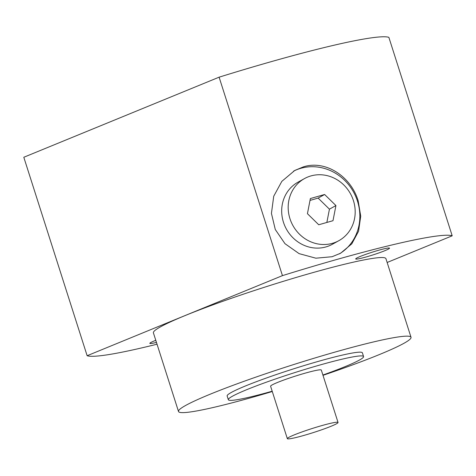 <?xml version="1.0" encoding="UTF-8"?>
<svg xmlns="http://www.w3.org/2000/svg" width="476" height="476" viewBox="0 0 476 476"><rect width="100%" height="100%" fill="white"/><g stroke="black" fill="none" stroke-linecap="round" stroke-linejoin="round"><path stroke-width="0.71" d="M324.626 194.494L310.376 198.546L307.431 213.682L318.742 224.761L332.992 220.703L335.931 205.567L324.626 194.494L318.129 198.093L329.44 209.172L326.857 222.447M335.931 205.567L329.44 209.172M318.129 198.093L310.013 200.402M332.438 243.325A35.486 32.874 -119 0 1 291.27 222.185A35.486 32.874 -119 0 1 304.473 178.589A35.486 32.874 -119 0 1 310.929 175.924A35.486 32.874 -119 0 1 352.097 197.064A35.486 32.874 -119 0 1 338.894 240.66A35.486 32.874 -119 0 1 332.438 243.325M304.473 178.589L297.976 182.195A35.486 32.874 61 0 0 284.773 225.785A35.486 32.874 61 0 0 325.941 246.925A35.486 32.874 61 0 0 332.397 244.259L338.894 240.66M293.508 171.176A47.314 43.828 -119 0 1 300.85 168.296A47.314 43.828 -119 0 1 355.417 195.761A47.314 43.828 -119 0 1 339.4 253.875M332.123 256.719L315.874 258.194L299.106 253.637L284.975 243.676L275.295 229.533L271.433 213.409L273.724 196.243L281.828 181.368L294.757 170.456L303.444 166.85C325.638 159.757 351.008 176.507 358.16 200.818L360.731 216.193L358.565 231.223L351.812 243.825L340.643 253.208L332.123 256.719M157.032 344.207A193.208 15.363 -17.7 0 1 87.138 355.721L282.446 275.634L219.109 77.177A193.208 15.363 162.3 0 1 388.862 37.348L452.2 235.804L387.143 262.478M282.446 275.634A193.208 15.363 -17.7 0 1 452.2 235.804M155.789 340.31A17.743 1.41 162.3 0 0 149.827 343.369A17.743 1.41 162.3 0 0 155.152 342.72A17.743 1.41 162.3 0 0 156.455 342.405M361.022 258.301A17.743 1.41 162.3 0 0 379.515 252.714A17.743 1.41 162.3 0 0 389.511 248.157A17.743 1.41 162.3 0 0 384.186 248.799A17.743 1.41 162.3 0 0 365.699 254.386A17.743 1.41 162.3 0 0 355.703 258.944A17.743 1.41 162.3 0 0 361.022 258.301M411.02 337.294L385.929 258.658A122.034 9.704 162.3 0 0 349.313 263.103A122.034 9.704 162.3 0 0 222.155 301.528A122.034 9.704 162.3 0 0 153.409 332.867L178.506 411.496A122.034 9.704 -17.7 0 1 247.252 380.157A122.034 9.704 -17.7 0 1 374.41 341.732A122.034 9.704 -17.7 0 1 411.02 337.294A122.034 9.704 -17.7 0 1 322.996 375.326M219.109 77.177L23.8 157.264L87.138 355.721M272.284 391.51A122.034 9.704 -17.7 0 1 215.116 407.057A122.034 9.704 -17.7 0 1 178.506 411.496M363.569 356.56L362.379 352.817A70.972 5.641 162.3 0 0 341.084 355.399A70.972 5.641 162.3 0 0 267.131 377.748A70.972 5.641 162.3 0 0 227.147 395.972L228.343 399.715A70.972 5.641 -17.7 0 1 268.327 381.49A70.972 5.641 -17.7 0 1 342.28 359.142A70.972 5.641 -17.7 0 1 363.569 356.56A70.972 5.641 -17.7 0 1 322.901 375.028M272.195 391.212A70.972 5.641 -17.7 0 1 249.638 397.133A70.972 5.641 -17.7 0 1 228.343 399.715M287.331 438.652L270.6 386.232A26.614 2.118 -17.7 0 1 285.594 379.396A26.614 2.118 -17.7 0 1 313.327 371.018A26.614 2.118 -17.7 0 1 321.312 370.048L338.043 422.468A26.614 2.118 162.3 0 0 330.058 423.438A26.614 2.118 162.3 0 0 302.325 431.821A26.614 2.118 162.3 0 0 287.331 438.652A26.614 2.118 162.3 0 0 295.316 437.682A26.614 2.118 162.3 0 0 323.049 429.304A26.614 2.118 162.3 0 0 338.043 422.468"/></g></svg>
